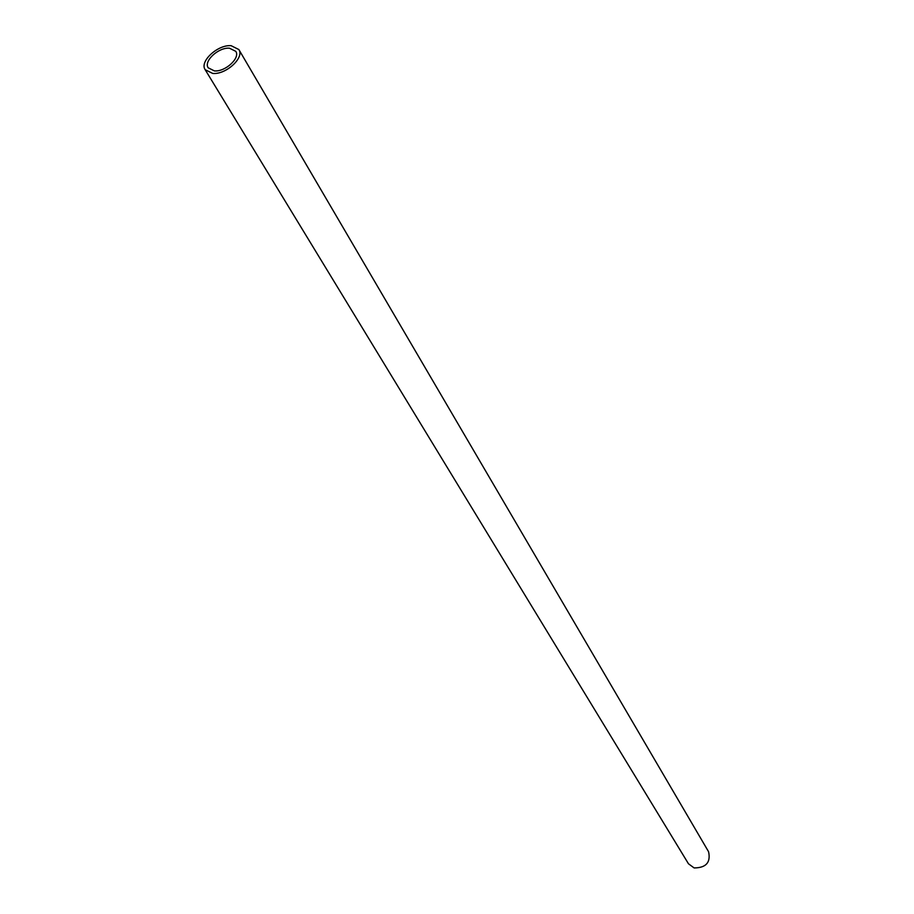 <?xml version="1.0" encoding="UTF-8"?>
<svg xmlns="http://www.w3.org/2000/svg" width="914" height="914" viewBox="0 0 914 914"><rect width="100%" height="100%" fill="white"/><g stroke="black" fill="none" stroke-linecap="round" stroke-linejoin="round"><path stroke-width="1.37" d="M212.676 73.428L205.159 69.681C199.263 61.512 217.863 44.409 231.139 45.7L238.862 49.55C244.655 57.696 225.895 74.857 212.676 73.428M205.159 69.681L688.471 863.776L694.114 867.934C706.054 867.854 710.875 862.462 708.59 851.768L238.862 49.55M229.471 48.202L235.778 51.344C240.519 58.016 225.187 72.046 214.367 70.892L208.198 67.807C203.388 61.135 218.617 47.128 229.471 48.202"/></g></svg>
